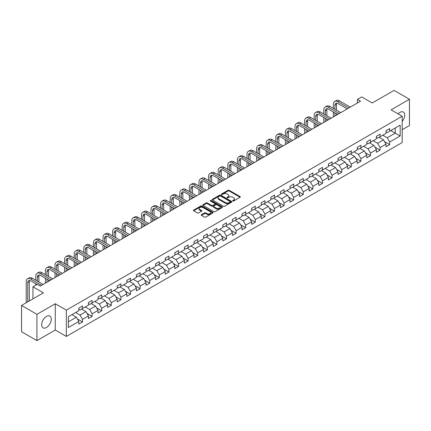<?xml version="1.0" encoding="UTF-8"?>
<svg xmlns="http://www.w3.org/2000/svg" width="431" height="431" viewBox="0 0 431 431"><rect width="100%" height="100%" fill="white"/><g stroke="black" fill="none" stroke-linecap="round" stroke-linejoin="round"><path stroke-width="0.65" d="M232.81 200.981A0.598 0.345 0 0 0 233.656 200.981L240.072 197.274A0.857 0.496 0 0 0 240.32 196.924A0.857 0.496 0 0 0 240.072 196.579L229.2 190.303A0.857 0.496 0 0 0 227.994 190.303L221.572 194.004A0.598 0.345 0 0 0 222.418 194.494L223.247 194.015A2.731 1.579 0 0 1 227.115 194.015L228.021 194.537A2.731 1.579 0 0 1 228.823 195.652A2.731 1.579 0 0 1 228.021 196.768L227.191 197.247A0.598 0.345 0 0 0 228.037 197.737L228.866 197.258A2.731 1.579 0 0 1 232.735 197.258L233.64 197.781A2.731 1.579 0 0 1 234.437 198.896A2.731 1.579 0 0 1 233.64 200.011L232.81 200.49A0.598 0.345 0 0 0 232.81 200.981L232.81 200.49M46.473 327.512A6.788 3.917 120 0 0 50.906 321.531A6.788 3.917 120 0 0 49.867 316.09A6.788 3.917 120 0 0 46.473 316.429A6.788 3.917 120 0 0 42.039 322.41A6.788 3.917 120 0 0 43.078 327.846A6.788 3.917 120 0 0 46.473 327.512M402.188 121.477A6.788 3.917 120 0 0 403.308 112.033A6.788 3.917 120 0 0 399.914 112.367A6.788 3.917 120 0 0 398.066 113.859M201.476 214.643A0.857 0.496 0 0 0 201.229 214.988A0.857 0.496 0 0 0 201.476 215.338L204.526 217.1A0.857 0.496 0 0 0 205.732 217.1L212.86 212.984A0.857 0.496 0 0 0 213.113 212.634A0.857 0.496 0 0 0 212.86 212.289L201.988 206.013A0.857 0.496 0 0 0 200.781 206.013L193.654 210.123A0.857 0.496 0 0 0 193.406 210.473A0.857 0.496 0 0 0 193.654 210.824L197.339 212.952A0.857 0.496 0 0 0 198.546 212.952L201.595 211.19A0.857 0.496 0 0 0 201.848 210.84A0.857 0.496 0 0 0 201.595 210.49L199.768 209.434A2.284 1.32 0 0 1 199.1 208.502A2.284 1.32 0 0 1 200.512 207.284A2.284 1.32 0 0 1 203.001 207.57L210.161 211.702A2.284 1.32 0 0 1 210.829 212.634A2.284 1.32 0 0 1 209.418 213.857A2.284 1.32 0 0 1 206.928 213.566L205.732 212.882A0.857 0.496 0 0 0 204.526 212.882L201.476 214.643L201.476 215.338M402.188 129.742L409.45 125.55L409.45 99.259L394.069 90.381L372.222 102.993L361.76 96.953L357.455 99.437L360.531 101.215L40.32 286.087L37.238 284.315L32.934 286.798L32.934 298.877M36.931 314.334L36.931 340.619L55.27 330.033L55.27 303.747L36.931 314.334L21.55 305.45L43.396 292.838L32.934 286.798M55.27 303.747L66.347 310.137L402.188 116.241L402.188 142.532L66.347 336.428L66.347 310.137M409.45 99.259L391.111 109.846L402.188 116.241M223.312 206.255A0.857 0.496 0 0 0 224.519 206.255L231.646 202.139A0.857 0.496 0 0 0 231.894 201.789A0.857 0.496 0 0 0 231.646 201.444L220.774 195.168A0.857 0.496 0 0 0 219.568 195.168L212.44 199.278A0.857 0.496 0 0 0 212.187 199.628A0.857 0.496 0 0 0 212.44 199.979L223.312 206.255M210.592 201.11A0.598 0.345 0 0 1 211.201 201.196L211.201 200.485L222.256 206.864A0.857 0.496 0 0 1 222.504 207.214A0.857 0.496 0 0 1 222.256 207.564L215.128 211.675A0.857 0.496 0 0 1 213.916 211.675L203.044 205.398L206.099 203.653L206.099 202.942L203.044 204.703A0.857 0.496 0 0 0 202.796 205.054A0.857 0.496 0 0 0 203.044 205.398L203.044 204.703M206.099 203.653A0.857 0.496 0 0 1 207.306 203.653L207.306 202.942A0.857 0.496 0 0 0 206.099 202.942M207.306 202.942L211.713 205.485A0.857 0.496 0 0 0 212.919 205.485L214.945 204.321A0.857 0.496 0 0 0 215.193 203.971A0.857 0.496 0 0 0 214.945 203.621L210.355 200.97A0.598 0.345 0 0 1 211.201 200.485M36.931 340.619L21.55 331.741L21.55 305.45M77.391 318.967L82.531 321.935L82.531 319.339L88.436 315.928L88.436 318.525L92.126 316.392L92.126 313.8L98.036 310.39L98.036 312.981L101.727 310.848L101.727 308.257L107.631 304.846L107.631 307.438L111.327 305.31L111.327 302.713L117.232 299.303L117.232 301.899L120.922 299.766L120.922 297.174L126.833 293.764L126.833 296.356L130.523 294.222L130.523 291.631L136.433 288.22L136.433 290.812L140.123 288.684L140.123 286.087L146.028 282.677L146.028 285.274L149.724 283.14L149.724 280.549L155.629 277.138L155.629 279.73L159.319 277.596L159.319 275.005L165.229 271.595L165.229 274.186L168.92 272.058L168.92 269.461L174.83 266.051L174.83 268.648L178.52 266.514L178.52 263.923L184.425 260.513L184.425 263.104L188.121 260.97L188.121 258.379L194.025 254.969L194.025 257.56L197.716 255.432L197.716 252.835L203.626 249.425L203.626 252.022L207.316 249.888L207.316 247.297L213.221 243.887L213.221 246.478L216.917 244.345L216.917 241.753L222.822 238.343L222.822 240.934L226.512 238.806L226.512 236.21L232.422 232.799L232.422 235.396L236.113 233.263L236.113 230.671L242.023 227.261L242.023 229.852L245.713 227.719L245.713 225.127L251.618 221.717L251.618 224.309L255.314 222.18L255.314 219.584L261.218 216.173L261.218 218.77L264.909 216.637L264.909 214.045L270.819 210.635L270.819 213.226L274.509 211.093L274.509 208.502L280.414 205.091L280.414 207.683L284.11 205.555L284.11 202.958L290.015 199.548L290.015 202.144L293.705 200.011L293.705 197.42L299.615 194.009L299.615 196.601L303.305 194.467L303.305 191.876L309.216 188.466L309.216 191.057L312.906 188.929L312.906 186.332L318.811 182.922L318.811 185.519L322.507 183.385L322.507 180.794L328.411 177.383L328.411 179.975L332.102 177.841L332.102 175.25L338.012 171.84L338.012 174.431L341.702 172.303L341.702 169.706L347.612 166.296L347.612 168.893L351.303 166.759L351.303 164.168L357.207 160.758L357.207 163.349L360.903 161.216L360.903 158.624L366.808 155.214L366.808 157.805L370.498 155.677L370.498 153.08L376.408 149.67L376.408 152.267L380.099 150.133L380.099 147.542L386.004 144.132L386.004 146.723L389.699 144.59L389.699 141.998L400.157 135.959L400.157 125.157L395.238 128.002L395.238 133.114L400.157 135.959M82.531 321.935L78.835 324.064L78.835 321.472L68.378 327.512L68.378 316.71L78.835 310.67L78.835 308.079L82.531 305.945L82.531 308.542L88.436 305.132L88.436 302.535L92.126 300.407L92.126 302.998L98.036 299.588L98.036 296.997L101.727 294.863L101.727 297.455L107.631 294.044L107.631 291.453L111.327 289.32L111.327 291.916L117.232 288.506L117.232 285.909L120.922 283.781L120.922 286.373L126.833 282.962L126.833 280.371L130.523 278.237L130.523 280.829L136.433 277.419L136.433 274.827L140.123 272.694L140.123 275.29L146.028 271.88L146.028 269.283L149.724 267.155L149.724 269.747L155.629 266.336L155.629 263.745L159.319 261.612L159.319 264.203L165.229 260.793L165.229 258.201L168.92 256.068L168.92 258.665L174.83 255.254L174.83 252.658L178.52 250.53L178.52 253.121L184.425 249.711L184.425 247.119L188.121 244.986L188.121 247.577L194.025 244.167L194.025 241.575L197.716 239.442L197.716 242.039L203.626 238.629L203.626 236.032L207.316 233.904L207.316 236.495L213.221 233.085L213.221 230.493L216.917 228.36L216.917 230.951L222.822 227.541L222.822 224.95L226.512 222.816L226.512 225.413L232.422 222.003L232.422 219.406L236.113 217.278L236.113 219.869L242.023 216.459L242.023 213.868L245.713 211.734L245.713 214.326L251.618 210.915L251.618 208.324L255.314 206.19L255.314 208.787L261.218 205.377L261.218 202.78L264.909 200.652L264.909 203.243L270.819 199.833L270.819 197.242L274.509 195.108L274.509 197.7L280.414 194.289L280.414 191.698L284.11 189.565L284.11 192.161L290.015 188.751L290.015 186.154L293.705 184.026L293.705 186.618L299.615 183.207L299.615 180.616L303.305 178.482L303.305 181.074L309.216 177.664L309.216 175.072L312.906 172.939L312.906 175.536L318.811 172.125L318.811 169.528L322.507 167.4L322.507 169.992L328.411 166.581L328.411 163.99L332.102 161.857L332.102 164.448L338.012 161.038L338.012 158.446L341.702 156.313L341.702 158.91L347.612 155.499L347.612 152.903L351.303 150.775L351.303 153.366L357.207 149.956L357.207 147.364L360.903 145.231L360.903 147.822L366.808 144.412L366.808 141.821L370.498 139.687L370.498 142.284L376.408 138.874L376.408 136.277L380.099 134.149L380.099 136.74L386.004 133.33L386.004 130.738L389.699 128.605L389.699 131.196L400.157 125.157M81.545 309.108L85.974 311.667L80.069 315.077L75.635 312.518M78.835 309.253L80.069 309.964L82.531 308.542M80.069 315.077L82.531 319.339M85.974 311.667L88.436 315.928M91.14 303.569L95.574 306.123L89.664 309.533L85.236 306.98M88.436 303.71L89.664 304.421L92.126 302.998M89.664 309.533L92.126 313.8M95.574 306.123L98.036 310.39M100.741 298.026L105.175 300.585L99.265 303.995L94.836 301.436M98.036 298.166L99.265 298.877L101.727 297.455M99.265 303.995L101.727 308.257M105.175 300.585L107.631 304.846M110.341 292.482L114.77 295.041L108.865 298.451L104.431 295.892M107.631 292.627L108.865 293.339L111.327 291.916M108.865 298.451L111.327 302.713M114.77 295.041L117.232 299.303M119.942 286.944L124.37 289.497L118.466 292.908L114.032 290.354M117.232 287.084L118.466 287.795L120.922 286.373M118.466 292.908L120.922 297.174M124.37 289.497L126.833 293.764M129.537 281.4L133.971 283.959L128.061 287.369L123.632 284.81M126.833 281.54L128.061 282.251L130.523 280.829M128.061 287.369L130.523 291.631M133.971 283.959L136.433 288.22M139.138 275.856L143.566 278.415L137.661 281.826L133.233 279.266M136.433 276.002L137.661 276.713L140.123 275.29M137.661 281.826L140.123 286.087M143.566 278.415L146.028 282.677M148.738 270.318L153.167 272.871L147.262 276.282L142.828 273.728M146.028 270.458L147.262 271.169L149.724 269.747M147.262 276.282L149.724 280.549M153.167 272.871L155.629 277.138M158.339 264.774L162.767 267.333L156.857 270.743L152.429 268.184M155.629 264.914L156.857 265.625L159.319 264.203M156.857 270.743L159.319 275.005M162.767 267.333L165.229 271.595M167.934 259.23L172.368 261.789L166.458 265.2L162.029 262.641M165.229 259.376L166.458 260.087L168.92 258.665M166.458 265.2L168.92 269.461M172.368 261.789L174.83 266.051M177.534 253.692L181.963 256.246L176.058 259.656L171.63 257.102M174.83 253.832L176.058 254.543L178.52 253.121M176.058 259.656L178.52 263.923M181.963 256.246L184.425 260.513M187.135 248.148L191.563 250.707L185.659 254.118L181.225 251.559M184.425 248.288L185.659 248.999L188.121 247.577M185.659 254.118L188.121 258.379M191.563 250.707L194.025 254.969M196.73 242.605L201.164 245.164L195.254 248.574L190.825 246.015M194.025 242.75L195.254 243.461L197.716 242.039M195.254 248.574L197.716 252.835M201.164 245.164L203.626 249.425M206.33 237.066L210.764 239.62L204.854 243.03L200.426 240.476M203.626 237.206L204.854 237.917L207.316 236.495M204.854 243.03L207.316 247.297M210.764 239.62L213.221 243.887M215.931 231.522L220.36 234.081L214.455 237.492L210.021 234.933M213.221 231.662L214.455 232.374L216.917 230.951M214.455 237.492L216.917 241.753M220.36 234.081L222.822 238.343M225.532 225.979L229.96 228.538L224.055 231.948L219.621 229.389M222.822 226.124L224.055 226.83L226.512 225.413M224.055 231.948L226.512 236.21M229.96 228.538L232.422 232.799M235.127 220.44L239.561 222.994L233.65 226.404L229.222 223.851M232.422 220.58L233.65 221.292L236.113 219.869M233.65 226.404L236.113 230.671M239.561 222.994L242.023 227.261M244.727 214.897L249.156 217.456L243.251 220.866L238.822 218.307M242.023 215.037L243.251 215.748L245.713 214.326M243.251 220.866L245.713 225.127M249.156 217.456L251.618 221.717M254.328 209.353L258.756 211.912L252.852 215.322L248.418 212.763M251.618 209.498L252.852 210.204L255.314 208.787M252.852 215.322L255.314 219.584M258.756 211.912L261.218 216.173M263.928 203.815L268.357 206.368L262.447 209.778L258.018 207.225M261.218 203.955L262.447 204.666L264.909 203.243M262.447 209.778L264.909 214.045M268.357 206.368L270.819 210.635M273.523 198.271L277.957 200.83L272.047 204.24L267.619 201.681M270.819 198.411L272.047 199.122L274.509 197.7M272.047 204.24L274.509 208.502M277.957 200.83L280.414 205.091M283.124 192.727L287.552 195.286L281.648 198.696L277.219 196.137M280.414 192.872L281.648 193.578L284.11 192.161M281.648 198.696L284.11 202.958M287.552 195.286L290.015 199.548M292.724 187.189L297.153 189.742L291.248 193.153L286.814 190.599M290.015 187.329L291.248 188.04L293.705 186.618M291.248 193.153L293.705 197.42M297.153 189.742L299.615 194.009M302.32 181.645L306.753 184.204L300.843 187.614L296.415 185.055M299.615 181.785L300.843 182.496L303.305 181.074M300.843 187.614L303.305 191.876M306.753 184.204L309.216 188.466M311.92 176.101L316.354 178.66L310.444 182.071L306.015 179.511M309.216 176.247L310.444 176.952L312.906 175.536M310.444 182.071L312.906 186.332M316.354 178.66L318.811 182.922M321.521 170.563L325.949 173.117L320.044 176.527L315.611 173.973M318.811 170.703L320.044 171.414L322.507 169.992M320.044 176.527L322.507 180.794M325.949 173.117L328.411 177.383M331.121 165.019L335.55 167.578L329.645 170.988L325.211 168.429M328.411 165.159L329.645 165.87L332.102 164.448M329.645 170.988L332.102 175.25M335.55 167.578L338.012 171.84M340.716 159.475L345.15 162.034L339.24 165.445L334.812 162.886M338.012 159.621L339.24 160.327L341.702 158.91M339.24 165.445L341.702 169.706M345.15 162.034L347.612 166.296M350.317 153.937L354.745 156.491L348.841 159.901L344.412 157.347M347.612 154.077L348.841 154.788L351.303 153.366M348.841 159.901L351.303 164.168M354.745 156.491L357.207 160.758M359.917 148.393L364.346 150.952L358.441 154.363L354.007 151.804M357.207 148.533L358.441 149.245L360.903 147.822M358.441 154.363L360.903 158.624M364.346 150.952L366.808 155.214M369.518 142.85L373.946 145.409L368.036 148.819L363.608 146.26M366.808 142.995L368.036 143.701L370.498 142.284M368.036 148.819L370.498 153.08M373.946 145.409L376.408 149.67M379.113 137.311L383.547 139.865L377.637 143.275L373.208 140.721M376.408 137.451L377.637 138.162L380.099 136.74M377.637 143.275L380.099 147.542M383.547 139.865L386.004 144.132M390.804 130.561L395.238 133.114L387.237 137.737L382.809 135.178M386.004 131.908L387.237 132.619L389.699 131.196M387.237 137.737L389.699 141.998M55.27 330.033L66.347 336.428M357.455 99.437L357.455 102.993M68.378 321.828L76.373 317.211L71.945 314.652M76.373 317.211L78.835 321.472M384.56 141.627L389.699 144.59M374.959 147.165L380.099 150.133M365.364 152.709L370.498 155.677M355.764 158.252L360.903 161.216M346.163 163.791L351.303 166.759M336.563 169.335L341.702 172.303M326.967 174.878L332.102 177.841M317.367 180.417L322.507 183.385M307.766 185.96L312.906 188.929M298.171 191.504L303.305 194.467M288.571 197.042L293.705 200.011M278.97 202.586L284.11 205.555M269.37 208.13L274.509 211.093M259.774 213.668L264.909 216.637M250.174 219.212L255.314 222.18M240.573 224.756L245.713 227.719M230.973 230.294L236.113 233.263M221.378 235.838L226.512 238.806M211.777 241.382L216.917 244.345M202.177 246.92L207.316 249.888M192.582 252.464L197.716 255.432M182.981 258.007L188.121 260.97M173.381 263.546L178.52 266.514M163.78 269.089L168.92 272.058M154.185 274.633L159.319 277.596M144.584 280.172L149.724 283.14M134.984 285.715L140.123 288.684M125.383 291.259L130.523 294.222M115.788 296.797L120.922 299.766M106.188 302.341L111.327 305.31M96.587 307.885L101.727 310.848M86.992 313.423L92.126 316.392M233.047 201.067L233.64 200.722A2.731 1.579 0 0 0 234.437 199.607L234.437 198.896M228.823 195.652L228.823 196.364A2.731 1.579 0 0 1 228.021 197.479L227.428 197.824M240.062 197.279L229.2 191.014A0.857 0.496 0 0 0 227.994 191.014L221.814 194.58M231.646 201.444L231.646 202.139L220.774 195.879A0.857 0.496 0 0 0 219.568 195.879L212.451 199.984M230.138 202.037A0.598 0.345 0 0 0 230.138 201.546L220.591 196.035A0.598 0.345 0 0 0 219.745 196.035L218.873 196.541A2.731 1.579 0 0 0 218.07 197.657A2.731 1.579 0 0 0 218.873 198.777L225.391 202.543A2.731 1.579 0 0 0 229.26 202.543L230.138 202.037L230.138 202.748A0.598 0.345 0 0 0 230.31 202.5L230.31 201.789M218.07 197.657L218.07 198.368A2.731 1.579 0 0 0 218.873 199.483L218.873 198.777M230.138 202.748L229.26 203.249A2.731 1.579 0 0 1 225.391 203.249L218.873 199.483M207.306 203.653L211.713 206.196A0.857 0.496 0 0 0 212.919 206.196L214.945 205.032A0.857 0.496 0 0 0 215.193 204.682L215.193 203.971M211.201 201.196L222.24 207.57M216.287 208.13A2.284 1.32 0 0 0 218.781 208.415A2.284 1.32 0 0 0 220.187 207.198A2.284 1.32 0 0 0 219.519 206.26L216.998 204.806A0.857 0.496 0 0 0 215.791 204.806L213.765 205.975A0.857 0.496 0 0 0 213.517 206.325A0.857 0.496 0 0 0 213.765 206.675L216.287 208.13L216.287 208.841A2.284 1.32 0 0 0 218.781 209.127A2.284 1.32 0 0 0 220.187 207.909L220.187 207.198M213.517 206.325L213.517 207.036A0.857 0.496 0 0 0 213.765 207.381L213.765 206.675M216.287 208.841L213.765 207.381M210.829 212.634L210.829 213.345A2.284 1.32 0 0 1 209.418 214.563A2.284 1.32 0 0 1 206.928 214.277L205.732 213.593A0.857 0.496 0 0 0 204.526 213.593L201.487 215.344M199.1 208.502L199.1 209.213A2.284 1.32 0 0 0 199.768 210.145L199.768 209.434M201.584 211.195L199.768 210.145M212.86 212.289L212.86 212.984L201.988 206.718A0.857 0.496 0 0 0 200.781 206.718L193.664 210.829M333.384 108.418L333.384 104.442A6.524 3.766 60 0 1 334.736 101.452L336.272 100.563A6.524 3.766 60 0 1 339.536 100.886L350.317 107.114M334.736 101.452A6.524 3.766 60 0 1 338.001 101.775L348.781 107.998M347.241 108.887L338.001 103.553A4.353 2.511 -120 0 0 335.824 103.338A4.353 2.511 -120 0 0 334.919 105.331L334.919 109.307M336.735 103.138A4.353 2.511 -120 0 0 336.46 104.442L336.46 110.196M334.919 112.857L334.919 115.998M336.46 113.746L336.46 115.115M333.384 116.887L333.384 111.974M323.783 113.962L323.783 109.98A6.524 3.766 60 0 1 325.136 106.996L326.676 106.107A6.524 3.766 60 0 1 329.936 106.43L340.716 112.653M325.136 106.996A6.524 3.766 60 0 1 328.4 107.319L339.181 113.542M337.64 114.43L328.4 109.097A4.353 2.511 -120 0 0 326.224 108.881A4.353 2.511 -120 0 0 325.324 110.869L325.324 114.851M327.134 108.677A4.353 2.511 -120 0 0 326.86 109.98L326.86 115.74M325.324 118.401L325.324 121.542M326.86 119.29L326.86 120.653M323.783 122.431L323.783 117.512M314.188 119.506L314.188 115.524A6.524 3.766 60 0 1 315.535 112.534L317.076 111.651A6.524 3.766 60 0 1 320.341 111.974L331.121 118.196M315.535 112.534A6.524 3.766 60 0 1 318.8 112.857L329.58 119.085M328.045 119.974L318.8 114.635A4.353 2.511 -120 0 0 316.623 114.42A4.353 2.511 -120 0 0 315.724 116.413L315.724 120.389M317.534 114.22A4.353 2.511 -120 0 0 317.264 115.524L317.264 121.278M315.724 123.945L315.724 127.086M317.264 124.834L317.264 126.197M314.188 127.975L314.188 123.056M304.588 125.044L304.588 121.068A6.524 3.766 60 0 1 305.94 118.078L307.475 117.189A6.524 3.766 60 0 1 310.74 117.512L321.521 123.74M305.94 118.078A6.524 3.766 60 0 1 309.199 118.401L319.98 124.624M318.444 125.513L309.199 120.179A4.353 2.511 -120 0 0 307.028 119.963A4.353 2.511 -120 0 0 306.123 121.957L306.123 125.933M307.933 119.764A4.353 2.511 -120 0 0 307.664 121.068L307.664 126.822M306.123 129.483L306.123 132.624M307.664 130.372L307.664 131.741M304.588 133.513L304.588 128.6M294.987 130.588L294.987 126.606A6.524 3.766 60 0 1 296.339 123.622L297.875 122.733A6.524 3.766 60 0 1 301.14 123.056L311.92 129.278M296.339 123.622A6.524 3.766 60 0 1 299.604 123.945L310.385 130.167M308.844 131.056L299.604 125.723A4.353 2.511 -120 0 0 297.428 125.507A4.353 2.511 -120 0 0 296.528 127.495L296.528 131.477M298.338 125.302A4.353 2.511 -120 0 0 298.063 126.606L298.063 132.365M296.528 135.027L296.528 138.168M298.063 135.916L298.063 137.279M294.987 139.057L294.987 134.138M285.387 136.131L285.387 132.15A6.524 3.766 60 0 1 286.739 129.16L288.28 128.276A6.524 3.766 60 0 1 291.539 128.6L302.32 134.822M286.739 129.16A6.524 3.766 60 0 1 290.004 129.483L300.784 135.711M299.243 136.6L290.004 131.261A4.353 2.511 -120 0 0 287.827 131.046A4.353 2.511 -120 0 0 286.927 133.039L286.927 137.015M288.738 130.846A4.353 2.511 -120 0 0 288.463 132.15L288.463 137.904M286.927 140.571L286.927 143.712M288.463 141.46L288.463 142.823M285.387 144.6L285.387 139.682M275.792 141.67L275.792 137.694A6.524 3.766 60 0 1 277.144 134.704L278.679 133.815A6.524 3.766 60 0 1 281.944 134.138L292.724 140.366M277.144 134.704A6.524 3.766 60 0 1 280.403 135.027L291.184 141.249M289.648 142.138L280.403 136.805A4.353 2.511 -120 0 0 278.227 136.589A4.353 2.511 -120 0 0 277.327 138.583L277.327 142.559M279.137 136.39A4.353 2.511 -120 0 0 278.868 137.694L278.868 143.448M277.327 146.114L277.327 149.25M278.868 146.998L278.868 148.366M275.792 150.139L275.792 145.225M266.191 147.213L266.191 143.232A6.524 3.766 60 0 1 267.543 140.247L269.079 139.358A6.524 3.766 60 0 1 272.344 139.682L283.124 145.904M267.543 140.247A6.524 3.766 60 0 1 270.803 140.571L281.583 146.793M280.048 147.682L270.803 142.349A4.353 2.511 -120 0 0 268.632 142.133A4.353 2.511 -120 0 0 267.726 144.121L267.726 148.102M269.542 141.928A4.353 2.511 -120 0 0 269.267 143.232L269.267 148.991M267.726 151.653L267.726 154.794M269.267 152.542L269.267 153.905M266.191 155.683L266.191 150.764M256.59 152.757L256.59 148.776A6.524 3.766 60 0 1 257.943 145.791L259.484 144.902A6.524 3.766 60 0 1 262.743 145.225L273.523 151.448M257.943 145.791A6.524 3.766 60 0 1 261.208 146.114L271.988 152.337M270.447 153.226L261.208 147.887A4.353 2.511 -120 0 0 259.031 147.671A4.353 2.511 -120 0 0 258.131 149.665L258.131 153.641M259.941 147.472A4.353 2.511 -120 0 0 259.667 148.776L259.667 154.53M258.131 157.196L258.131 160.337M259.667 158.085L259.667 159.448M256.59 161.226L256.59 156.308M246.99 158.296L246.99 154.32A6.524 3.766 60 0 1 248.342 151.329L249.883 150.441A6.524 3.766 60 0 1 253.148 150.764L263.928 156.992M248.342 151.329A6.524 3.766 60 0 1 251.607 151.653L262.387 157.875M260.847 158.764L251.607 153.431A4.353 2.511 -120 0 0 249.43 153.215A4.353 2.511 -120 0 0 248.531 155.208L248.531 159.184M250.341 153.016A4.353 2.511 -120 0 0 250.066 154.32L250.066 160.073M248.531 162.74L248.531 165.876M250.066 163.624L250.066 164.992M246.99 166.765L246.99 161.851M237.395 163.839L237.395 159.858A6.524 3.766 60 0 1 238.747 156.873L240.282 155.984A6.524 3.766 60 0 1 243.547 156.308L254.328 162.53M238.747 156.873A6.524 3.766 60 0 1 242.006 157.196L252.787 163.419M251.251 164.308L242.006 158.974A4.353 2.511 -120 0 0 239.835 158.759A4.353 2.511 -120 0 0 238.93 160.747L238.93 164.728M240.74 158.554A4.353 2.511 -120 0 0 240.471 159.858L240.471 165.617M238.93 168.279L238.93 171.419M240.471 169.167L240.471 170.531M237.395 172.308L237.395 167.39M227.794 169.383L227.794 165.402A6.524 3.766 60 0 1 229.147 162.417L230.682 161.528A6.524 3.766 60 0 1 233.947 161.851L244.727 168.074M229.147 162.417A6.524 3.766 60 0 1 232.411 162.74L243.192 168.963M241.651 169.852L232.411 164.513A4.353 2.511 -120 0 0 230.235 164.297A4.353 2.511 -120 0 0 229.335 166.291L229.335 170.267M231.145 164.098A4.353 2.511 -120 0 0 230.871 165.402L230.871 171.155M229.335 173.822L229.335 176.963M230.871 174.711L230.871 176.074M227.794 177.852L227.794 172.933M218.194 174.921L218.194 170.945A6.524 3.766 60 0 1 219.546 167.955L221.087 167.066A6.524 3.766 60 0 1 224.346 167.39L235.127 173.618M219.546 167.955A6.524 3.766 60 0 1 222.811 168.279L233.591 174.501M232.05 175.39L222.811 170.056A4.353 2.511 -120 0 0 220.634 169.841A4.353 2.511 -120 0 0 219.735 171.834L219.735 175.81M221.545 169.642A4.353 2.511 -120 0 0 221.27 170.945L221.27 176.699M219.735 179.366L219.735 182.502M221.27 180.25L221.27 181.618M218.194 183.39L218.194 178.477M208.599 180.465L208.599 176.484A6.524 3.766 60 0 1 209.945 173.499L211.486 172.61A6.524 3.766 60 0 1 214.751 172.933L225.532 179.156M209.945 173.499A6.524 3.766 60 0 1 213.21 173.822L223.991 180.045M222.455 180.934L213.21 175.6A4.353 2.511 -120 0 0 211.034 175.385A4.353 2.511 -120 0 0 210.134 177.373L210.134 181.354M211.944 175.18A4.353 2.511 -120 0 0 211.675 176.484L211.675 182.243M210.134 184.904L210.134 188.045M211.675 185.793L211.675 187.156M208.599 188.934L208.599 184.015M198.998 186.009L198.998 182.027A6.524 3.766 60 0 1 200.35 179.043L201.886 178.154A6.524 3.766 60 0 1 205.151 178.477L215.931 184.7M200.35 179.043A6.524 3.766 60 0 1 203.61 179.366L214.39 185.589M212.855 186.478L203.61 181.139A4.353 2.511 -120 0 0 201.439 180.923A4.353 2.511 -120 0 0 200.534 182.916L200.534 186.892M202.344 180.724A4.353 2.511 -120 0 0 202.074 182.027L202.074 187.781M200.534 190.448L200.534 193.589M202.074 191.337L202.074 192.7M198.998 194.478L198.998 189.559M189.398 191.547L189.398 187.571A6.524 3.766 60 0 1 190.75 184.581L192.291 183.692A6.524 3.766 60 0 1 195.55 184.015L206.33 190.243M190.75 184.581A6.524 3.766 60 0 1 194.015 184.904L204.795 191.127M203.254 192.016L194.015 186.682A4.353 2.511 -120 0 0 191.838 186.467A4.353 2.511 -120 0 0 190.938 188.46L190.938 192.436M192.749 186.267A4.353 2.511 -120 0 0 192.474 187.571L192.474 193.325M190.938 195.992L190.938 199.127M192.474 196.875L192.474 198.244M189.398 200.016L189.398 195.103M179.797 197.091L179.797 193.11A6.524 3.766 60 0 1 181.149 190.125L182.69 189.236A6.524 3.766 60 0 1 185.95 189.559L196.73 195.782M181.149 190.125A6.524 3.766 60 0 1 184.414 190.448L195.195 196.671M193.654 197.56L184.414 192.226A4.353 2.511 -120 0 0 182.238 192.01A4.353 2.511 -120 0 0 181.338 193.998L181.338 197.98M183.148 191.806A4.353 2.511 -120 0 0 182.873 193.11L182.873 198.869M181.338 201.53L181.338 204.671M182.873 202.419L182.873 203.782M179.797 205.56L179.797 200.641M170.202 202.635L170.202 198.653A6.524 3.766 60 0 1 171.554 195.669L173.09 194.78A6.524 3.766 60 0 1 176.354 195.103L187.135 201.325M171.554 195.669A6.524 3.766 60 0 1 174.814 195.992L185.594 202.214M184.059 203.103L174.814 197.764A4.353 2.511 -120 0 0 172.637 197.549A4.353 2.511 -120 0 0 171.737 199.542L171.737 203.518M173.548 197.35A4.353 2.511 -120 0 0 173.278 198.653L173.278 204.407M171.737 207.074L171.737 210.215M173.278 207.963L173.278 209.326M170.202 211.104L170.202 206.185M160.601 208.173L160.601 204.197A6.524 3.766 60 0 1 161.954 201.207L163.489 200.318A6.524 3.766 60 0 1 166.754 200.641L177.534 206.869M161.954 201.207A6.524 3.766 60 0 1 165.213 201.53L175.999 207.753M174.458 208.642L165.213 203.308A4.353 2.511 -120 0 0 163.042 203.093A4.353 2.511 -120 0 0 162.137 205.086L162.137 209.062M163.952 202.893A4.353 2.511 -120 0 0 163.678 204.197L163.678 209.951M162.137 212.618L162.137 215.753M163.678 213.501L163.678 214.87M160.601 216.642L160.601 211.729M151.001 213.717L151.001 209.735A6.524 3.766 60 0 1 152.353 206.751L153.894 205.862A6.524 3.766 60 0 1 157.153 206.185L167.934 212.408M152.353 206.751A6.524 3.766 60 0 1 155.618 207.074L166.398 213.297M164.857 214.185L155.618 208.852A4.353 2.511 -120 0 0 153.441 208.636A4.353 2.511 -120 0 0 152.542 210.624L152.542 214.606M154.352 208.432A4.353 2.511 -120 0 0 154.077 209.735L154.077 215.495M152.542 218.156L152.542 221.297M154.077 219.045L154.077 220.408M151.001 222.186L151.001 217.267M141.4 219.26L141.4 215.279A6.524 3.766 60 0 1 142.753 212.294L144.293 211.405A6.524 3.766 60 0 1 147.558 211.729L158.339 217.951M142.753 212.294A6.524 3.766 60 0 1 146.017 212.618L156.798 218.84M155.262 219.729L146.017 214.39A4.353 2.511 -120 0 0 143.841 214.175A4.353 2.511 -120 0 0 142.941 216.168L142.941 220.144M144.751 213.975A4.353 2.511 -120 0 0 144.482 215.279L144.482 221.033M142.941 223.7L142.941 226.841M144.482 224.589L144.482 225.952M141.4 227.73L141.4 222.811M131.805 224.799L131.805 220.823A6.524 3.766 60 0 1 133.157 217.833L134.693 216.944A6.524 3.766 60 0 1 137.958 217.267L148.738 223.495M133.157 217.833A6.524 3.766 60 0 1 136.417 218.156L147.197 224.379M145.662 225.268L136.417 219.934A4.353 2.511 -120 0 0 134.246 219.718A4.353 2.511 -120 0 0 133.341 221.712L133.341 225.688M135.151 219.519A4.353 2.511 -120 0 0 134.881 220.823L134.881 226.577M133.341 229.244L133.341 232.379M134.881 230.127L134.881 231.495M131.805 233.268L131.805 228.355M122.205 230.343L122.205 226.361A6.524 3.766 60 0 1 123.557 223.377L125.092 222.488A6.524 3.766 60 0 1 128.357 222.811L139.138 229.033M123.557 223.377A6.524 3.766 60 0 1 126.822 223.7L137.602 229.922M136.061 230.811L126.822 225.478A4.353 2.511 -120 0 0 124.645 225.262A4.353 2.511 -120 0 0 123.745 227.25L123.745 231.231M125.556 225.057A4.353 2.511 -120 0 0 125.281 226.361L125.281 232.12M123.745 234.782L123.745 237.923M125.281 235.671L125.281 237.034M122.205 238.812L122.205 233.893M112.604 235.886L112.604 231.905A6.524 3.766 60 0 1 113.956 228.92L115.497 228.031A6.524 3.766 60 0 1 118.757 228.355L129.537 234.577M113.956 228.92A6.524 3.766 60 0 1 117.221 229.244L128.002 235.466M126.461 236.355L117.221 231.016A4.353 2.511 -120 0 0 115.045 230.8A4.353 2.511 -120 0 0 114.145 232.794L114.145 236.77M115.955 230.601A4.353 2.511 -120 0 0 115.68 231.905L115.68 237.659M114.145 240.326L114.145 243.467M115.68 241.215L115.68 242.578M112.604 244.355L112.604 239.437M103.009 241.425L103.009 237.449A6.524 3.766 60 0 1 104.356 234.459L105.897 233.57A6.524 3.766 60 0 1 109.162 233.893L119.942 240.121M104.356 234.459A6.524 3.766 60 0 1 107.621 234.782L118.401 241.004M116.866 241.893L107.621 236.56A4.353 2.511 -120 0 0 105.444 236.344A4.353 2.511 -120 0 0 104.544 238.338L104.544 242.314M106.355 236.145A4.353 2.511 -120 0 0 106.085 237.449L106.085 243.203M104.544 245.869L104.544 249.005M106.085 246.753L106.085 248.121M103.009 249.894L103.009 244.98M93.408 246.968L93.408 242.987A6.524 3.766 60 0 1 94.761 240.002L96.296 239.113A6.524 3.766 60 0 1 99.561 239.437L110.341 245.659M94.761 240.002A6.524 3.766 60 0 1 98.02 240.326L108.801 246.548M107.265 247.437L98.02 242.103A4.353 2.511 -120 0 0 95.849 241.888A4.353 2.511 -120 0 0 94.944 243.876L94.944 247.857M96.754 241.683A4.353 2.511 -120 0 0 96.485 242.987L96.485 248.746M94.944 251.408L94.944 254.549M96.485 252.297L96.485 253.66M93.408 255.438L93.408 250.519M83.808 252.512L83.808 248.531A6.524 3.766 60 0 1 85.16 245.546L86.701 244.657A6.524 3.766 60 0 1 89.96 244.98L100.741 251.203M85.16 245.546A6.524 3.766 60 0 1 88.425 245.869L99.205 252.092M97.665 252.981L88.425 247.642A4.353 2.511 -120 0 0 86.248 247.426A4.353 2.511 -120 0 0 85.349 249.42L85.349 253.396M87.159 247.227A4.353 2.511 -120 0 0 86.884 248.531L86.884 254.285M85.349 256.951L85.349 260.092M86.884 257.84L86.884 259.203M83.808 260.981L83.808 256.062M74.207 258.05L74.207 254.075A6.524 3.766 60 0 1 75.56 251.084L77.101 250.195A6.524 3.766 60 0 1 80.36 250.519L91.146 256.747M75.56 251.084A6.524 3.766 60 0 1 78.825 251.408L89.605 257.636M88.064 258.519L78.825 253.186A4.353 2.511 -120 0 0 76.648 252.97A4.353 2.511 -120 0 0 75.748 254.963L75.748 258.939M77.558 252.771A4.353 2.511 -120 0 0 77.284 254.075L77.284 259.828M75.748 262.495L75.748 265.631M77.284 263.379L77.284 264.747M74.207 266.52L74.207 261.606M64.612 263.594L64.612 259.613A6.524 3.766 60 0 1 65.965 256.628L67.5 255.739A6.524 3.766 60 0 1 70.765 256.062L81.545 262.285M65.965 256.628A6.524 3.766 60 0 1 69.224 256.951L80.004 263.174M78.469 264.063L69.224 258.729A4.353 2.511 -120 0 0 67.047 258.514A4.353 2.511 -120 0 0 66.148 260.502L66.148 264.483M67.958 258.309A4.353 2.511 -120 0 0 67.689 259.613L67.689 265.372M66.148 268.034L66.148 271.174M67.689 268.922L67.689 270.285M64.612 272.063L64.612 267.145M55.012 269.138L55.012 265.157A6.524 3.766 60 0 1 56.364 262.172L57.899 261.283A6.524 3.766 60 0 1 61.164 261.606L71.945 267.829M56.364 262.172A6.524 3.766 60 0 1 59.629 262.495L70.409 268.718M68.868 269.607L59.629 264.268A4.353 2.511 -120 0 0 57.452 264.052A4.353 2.511 -120 0 0 56.547 266.046L56.547 270.027M58.363 263.853A4.353 2.511 -120 0 0 58.088 265.157L58.088 270.91M56.547 273.577L56.547 276.718M58.088 274.466L58.088 275.829M55.012 277.607L55.012 272.688M45.411 274.676L45.411 270.7A6.524 3.766 60 0 1 46.763 267.71L48.304 266.821A6.524 3.766 60 0 1 51.564 267.145L62.344 273.373M46.763 267.71A6.524 3.766 60 0 1 50.028 268.034L60.809 274.261M59.268 275.145L50.028 269.811A4.353 2.511 -120 0 0 47.852 269.596A4.353 2.511 -120 0 0 46.952 271.589L46.952 275.565M48.762 269.397A4.353 2.511 -120 0 0 48.487 270.7L48.487 276.454M46.952 279.121L46.952 282.257M48.487 280.005L48.487 281.373M45.411 283.145L45.411 278.232M35.811 280.22L35.811 276.239A6.524 3.766 60 0 1 37.163 273.254L38.704 272.365A6.524 3.766 60 0 1 41.969 272.688L52.749 278.911M37.163 273.254A6.524 3.766 60 0 1 40.428 273.577L51.208 279.8M49.673 280.689L40.428 275.355A4.353 2.511 -120 0 0 38.251 275.14A4.353 2.511 -120 0 0 37.352 277.128L37.352 281.109M39.162 274.935A4.353 2.511 -120 0 0 38.892 276.239L38.892 281.998M35.811 285.139L35.811 283.77M26.216 302.756L26.216 281.782A6.524 3.766 60 0 1 27.568 278.798L29.103 277.909A6.524 3.766 60 0 1 32.368 278.232L43.148 284.455M27.568 278.798A6.524 3.766 60 0 1 30.827 279.121L41.608 285.344M36.996 284.455L30.827 280.893A4.353 2.511 -120 0 0 28.656 280.678A4.353 2.511 -120 0 0 27.751 282.671L27.751 301.867M29.561 280.479A4.353 2.511 -120 0 0 29.292 281.782L29.292 300.983M233.64 200.722L233.64 200.011M227.191 197.737L227.191 197.247M228.021 197.479L228.021 196.768M221.572 194.494L221.572 194.004M227.994 191.014L227.994 190.303M229.2 191.014L229.2 190.303M240.072 197.274L240.072 196.579M212.44 199.979L212.44 199.278M219.568 195.879L219.568 195.168M220.774 195.879L220.774 195.168M225.391 203.249L225.391 202.543M229.26 203.249L229.26 202.543M211.713 206.196L211.713 205.485M212.919 206.196L212.919 205.485M214.945 205.032L214.945 204.321M222.256 207.564L222.256 206.864M204.526 213.593L204.526 212.882M205.732 213.593L205.732 212.882M206.928 214.277L206.928 213.566M201.595 211.19L201.595 210.49M193.654 210.824L193.654 210.123M200.781 206.718L200.781 206.013M201.988 206.718L201.988 206.013M339.536 100.886L338.001 101.775M336.46 104.442L334.919 105.331M329.936 106.43L328.4 107.319M326.86 109.98L325.324 110.869M320.341 111.974L318.8 112.857M317.264 115.524L315.724 116.413M310.74 117.512L309.199 118.401M307.664 121.068L306.123 121.957M301.14 123.056L299.604 123.945M298.063 126.606L296.528 127.495M291.539 128.6L290.004 129.483M288.463 132.15L286.927 133.039M281.944 134.138L280.403 135.027M278.868 137.694L277.327 138.583M272.344 139.682L270.803 140.571M269.267 143.232L267.726 144.121M262.743 145.225L261.208 146.114M259.667 148.776L258.131 149.665M253.148 150.764L251.607 151.653M250.066 154.32L248.531 155.208M243.547 156.308L242.006 157.196M240.471 159.858L238.93 160.747M233.947 161.851L232.411 162.74M230.871 165.402L229.335 166.291M224.346 167.39L222.811 168.279M221.27 170.945L219.735 171.834M214.751 172.933L213.21 173.822M211.675 176.484L210.134 177.373M205.151 178.477L203.61 179.366M202.074 182.027L200.534 182.916M195.55 184.015L194.015 184.904M192.474 187.571L190.938 188.46M185.95 189.559L184.414 190.448M182.873 193.11L181.338 193.998M176.354 195.103L174.814 195.992M173.278 198.653L171.737 199.542M166.754 200.641L165.213 201.53M163.678 204.197L162.137 205.086M157.153 206.185L155.618 207.074M154.077 209.735L152.542 210.624M147.558 211.729L146.017 212.618M144.482 215.279L142.941 216.168M137.958 217.267L136.417 218.156M134.881 220.823L133.341 221.712M128.357 222.811L126.822 223.7M125.281 226.361L123.745 227.25M118.757 228.355L117.221 229.244M115.68 231.905L114.145 232.794M109.162 233.893L107.621 234.782M106.085 237.449L104.544 238.338M99.561 239.437L98.02 240.326M96.485 242.987L94.944 243.876M89.96 244.98L88.425 245.869M86.884 248.531L85.349 249.42M80.36 250.519L78.825 251.408M77.284 254.075L75.748 254.963M70.765 256.062L69.224 256.951M67.689 259.613L66.148 260.502M61.164 261.606L59.629 262.495M58.088 265.157L56.547 266.046M51.564 267.145L50.028 268.034M48.487 270.7L46.952 271.589M41.969 272.688L40.428 273.577M38.892 276.239L37.352 277.128M32.368 278.232L30.827 279.121M29.292 281.782L27.751 282.671"/></g></svg>
